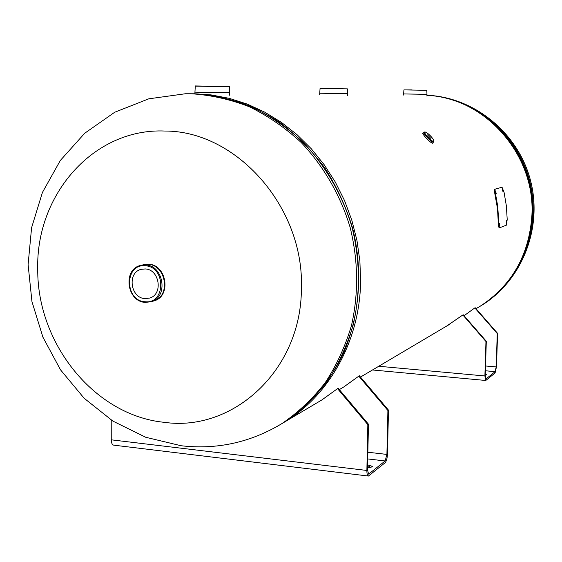 <?xml version="1.0" encoding="UTF-8"?>
<svg xmlns="http://www.w3.org/2000/svg" width="562" height="562" viewBox="0 0 562 562"><rect width="100%" height="100%" fill="white"/><g stroke="black" fill="none" stroke-linecap="round" stroke-linejoin="round"><path stroke-width="0.84" d="M426.944 95.329C484.388 97.352 535.333 154.178 531.933 214.972C529.249 254.895 512.024 285.299 480.25 306.171L476.478 308.405M192.696 93.756L211.003 94.887L229.275 98.343L247.273 104.11L264.723 112.147L281.379 122.361L296.989 134.627L311.32 148.804L324.155 164.68L335.296 182.046L344.569 200.655L351.826 220.234L356.961 240.494L359.898 261.133L360.607 281.857C359.715 340.488 329.859 394.341 285.847 421.261L282.18 423.467M37.738 269.346C35.666 194.754 93.587 127.792 165.102 131.044C236.412 130.89 304.386 207.111 301.394 288.376C301.548 369.922 233.3 432.311 164.167 422.315C94.76 415.515 37.127 343.853 37.738 269.346M387.906 410.513L388.475 410.112L359.406 375.781L358.802 376.14L387.906 410.513L386.909 454.419L367.864 452.234M388.475 410.112L387.478 453.97C387.253 458.304 386.459 461.233 385.103 462.758L368.405 476.049C367.379 475.691 366.867 473.829 366.874 470.464L367.836 424.633L337.53 388.644L321.984 399.87L316.785 402.947M339.42 389.543L341.633 388.272M339.329 389.614L343.811 386.944L358.802 376.14M111.22 420.025L111.248 439.821C111.346 442.968 112.154 444.739 113.672 445.146L368.405 476.049M319.743 401.233L317.467 402.54M337.53 388.644L338.191 388.258L368.454 424.198L367.836 424.633M367.724 458.929L385.146 460.959L368.63 474.124L367.492 469.973L368.454 424.198M370.885 467.219L367.562 466.713M367.541 467.443C370.414 467.493 372.023 467.127 372.36 466.348L367.597 464.9M385.146 460.959L386.909 454.419M145.08 298.598L149.597 298.078C163.437 294.481 159.573 269.177 145.122 268.952L141.174 269.339C126.963 272.472 130.419 298.211 145.08 298.598M143.106 264.814L148.024 264.33C166.619 264.611 171.003 297.382 152.997 301.169M431.019 138.596L427.513 134.887L431.019 138.596M499.66 223.205L499.604 225.91L499.66 223.205M506.495 220.62L506.439 223.276L506.495 220.62M495.586 191.01L496.225 193.644L495.586 191.003M502.512 189.085L503.131 191.67L502.519 189.085M506.425 225.151L499.527 227.828L498.908 224.87L498.396 224.856L497.511 208.65L494.651 192.625L494.602 189.268L502.035 187.258L504.072 192.366L506.355 205.833L507.205 219.433L506.425 225.151M499.485 227.814L499.021 227.8L498.396 224.856M498.908 224.87L497.728 206.282L495.677 194.782L495.143 192.506L494.651 192.625M495.143 192.506L495.094 189.134L494.602 189.268M495.094 189.134L502.035 187.258M502.779 191.22L502.4 189.654M495.86 193.216L495.459 191.551M506.222 222.657L506.257 221.217M499.372 225.313L499.421 223.767M497.251 333.561L497.574 333.336L475.185 307.716L474.841 307.913L497.251 333.561L496.183 366.93L485.54 365.981M497.574 333.336L496.506 366.67L495.073 373.013L485.772 380.474L484.894 375.971L485.961 341.506L462.849 314.966L446.678 326.051M464.057 315.725L474.841 307.913M448.905 324.759L447.057 325.827M462.849 314.966L463.214 314.755L486.306 341.267L485.961 341.506M485.392 370.772L495.115 371.651L485.891 379.048L485.238 375.697L486.306 341.267M485.252 375.254L486.769 374.742L485.287 374.102M495.115 371.651L496.183 366.93M280.108 424.689L281.976 423.551C250.61 442.442 217.023 449.839 181.203 445.757L145.713 437.271L112.906 421.114L84.138 398.247L60.513 369.831L42.902 337.144L31.95 301.583L28.1 264.597L31.591 227.715L42.417 192.478L60.324 160.465L84.729 133.236L114.683 112.267L148.811 98.814L185.383 93.756L191.213 93.756C210.876 95.006 230.244 99.341 249.31 106.752C267.912 115.87 285.145 127.736 301.021 142.341C323.515 165.945 340.46 195.239 350.168 227.512C358.289 260.747 358.704 293.505 351.419 325.784C345.237 346.424 336.498 365.405 325.187 382.729C312.605 398.823 298.204 412.431 281.976 423.551L276.539 426.776M195.45 93.819C224.849 95.596 253.975 105.459 280.178 122.79C296.996 135.618 311.945 150.771 325.033 168.249C336.807 186.816 345.981 206.725 352.564 227.968C363.382 271.109 359.708 316.652 342.665 355.072C328.7 383.115 308.475 406.157 283.972 422.371C300.15 411.286 314.509 397.72 327.063 381.682C338.331 364.415 347.049 345.504 353.21 324.934C360.474 292.774 360.066 260.136 351.981 227.02C342.307 194.873 325.419 165.685 303.002 142.172C287.182 127.623 270.006 115.807 251.467 106.717C232.45 99.334 213.146 95.02 193.546 93.77L187.729 93.77M426.944 95.287C473.288 97.542 516.822 133.524 528.975 181.357C541.311 229.141 520.461 281.492 481.023 305.714L481.838 305.236C521.332 280.979 542.126 228.46 529.573 180.676C517.202 132.836 473.352 97.085 426.944 95.245C474.426 97.17 518.199 132.99 530.472 180.36C542.934 227.673 522.274 280.333 481.838 305.236L479.569 306.606M366.874 470.464L111.248 439.821M369.164 473.942L368.18 473.822M369.318 466.924L369.36 465.104M153.784 300.937L154.206 300.81C171.586 296.188 166.668 264.484 148.508 264.217L143.781 264.646L148.494 264.217C166.64 264.477 171.558 296.209 154.206 300.81L153.665 300.972M142.249 265.074L143.155 264.8M141.322 265.25L148.024 264.33C166.176 264.59 171.101 296.35 153.735 300.951L153.398 301.056M145.305 302.37C126.829 301.703 122.656 269.282 140.598 265.426L145.495 264.948C163.697 265.208 168.642 297.087 151.227 301.703L145.432 302.384M145.073 301.745C124.427 300.972 124.399 263.55 145.129 265.791C166.022 266.36 165.881 304.323 145.073 301.745M148.031 264.33C164.118 264.54 171.143 291.334 157.205 299.293M194.866 92.105L229.703 92.702L229.38 86.731L195.281 86.134L194.852 93.763M195.281 86.134C196.805 85.979 192.12 85.867 198.541 86L226.142 86.485C232.731 86.576 227.736 86.527 229.38 86.731M229.689 95.266L229.71 92.744L194.859 92.147M426.923 96.13L426.965 94.346L403.572 93.938L426.965 94.318L426.811 90.299L403.923 89.899L403.551 95.062M403.923 89.899L412.079 89.906M423.39 132.948C421.086 133.299 430.485 143.507 432.635 142.973L432.993 142.706L432.635 142.987C430.625 143.514 421.641 134.009 423.228 133.039L422.708 133.552M432.873 142.818L432.614 142.931C430.618 143.458 421.704 134.03 423.277 133.068L424.099 132.253C422.547 133.194 431.461 142.622 433.45 142.109L432.873 142.818M432.916 142.769L432.614 142.945C430.555 143.472 421.451 133.735 423.319 133.018M433.471 141.301C431.44 141.772 422.673 132.112 425.16 132.154C427.225 131.747 435.88 141.266 433.471 141.301M433.709 141.996L433.702 142.003C435.227 139.741 426.804 131.599 424.732 131.979M433 142.699L432.115 143.5M319.68 93.187L347.597 93.671L347.379 88.859L320.066 88.382L319.659 94.556M320.066 88.382L347.379 88.859M347.555 95.793L347.597 93.699L319.68 93.215M484.894 375.971L378.767 366.255M486.109 378.971L485.701 378.928M480.25 306.171L476.028 308.678M450.724 323.656L360.495 377.074M343.811 386.944L339.322 389.607M321.984 399.87L285.847 421.261M140.598 265.426C122.474 269.388 126.745 301.822 145.368 302.391L153.735 300.951M141.743 269.198L141.174 269.339M424.633 90.131L426.811 90.299M424.703 131.979L424.113 132.239M499.021 227.8L499.527 227.828M372.487 369.972L485.772 380.474"/></g></svg>
